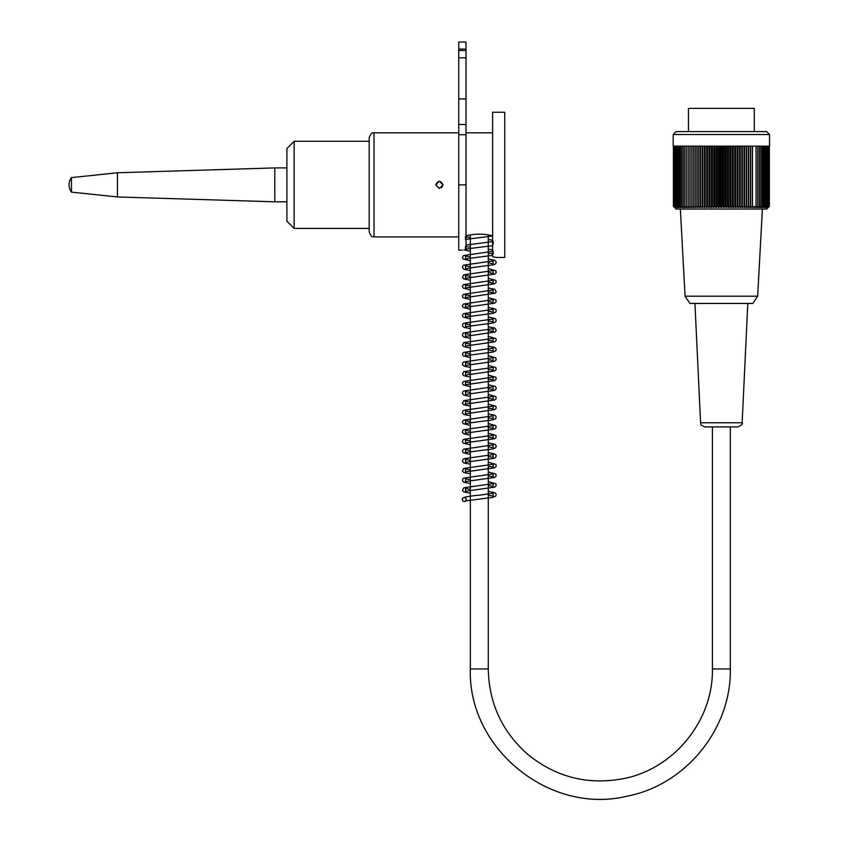 <?xml version="1.0" encoding="UTF-8"?>
<svg xmlns="http://www.w3.org/2000/svg" width="841" height="841" viewBox="0 0 841 841"><rect width="100%" height="100%" fill="white"/><g stroke="black" fill="none" stroke-linecap="round" stroke-linejoin="round"><path stroke-width="1.26" d="M754.293 131.606L754.293 108.373L688.453 108.373L688.453 131.606M769.536 134.518L673.199 134.518L673.199 146.134L769.536 146.134L769.536 134.518L766.635 131.606L676.111 131.606L673.199 134.518M769.336 206.339L769.336 146.134L769.347 206.339A181.057 128.568 -90 0 1 768.296 207.412A181.057 128.568 -90 0 1 768.085 207.611A181.057 127.475 -90 0 0 769.336 206.339A181.057 135.065 -90 0 1 768.012 207.611A181.057 120.578 -90 0 0 769.2 206.339A181.057 141.193 -90 0 1 767.812 207.611A181.057 113.346 -90 0 0 768.926 206.339A181.057 146.923 -90 0 1 767.486 207.611A181.057 105.798 -90 0 0 768.516 206.339A181.057 152.263 -90 0 1 767.024 207.611A181.057 97.966 -90 0 0 767.991 206.339A181.057 157.183 -90 0 1 766.445 207.611A181.057 89.861 -90 0 0 767.328 206.339A181.057 161.672 -90 0 1 765.741 207.611A181.057 81.514 -90 0 0 766.54 206.339A181.057 165.709 -90 0 1 764.911 207.611A181.057 72.936 -90 0 0 765.625 206.339A181.057 169.304 -90 0 1 763.964 207.611A181.057 64.168 -90 0 0 764.595 206.339A181.057 172.426 -90 0 1 762.903 207.611A181.057 55.212 -90 0 0 763.449 206.339A181.057 175.086 -90 0 1 761.725 207.611A181.057 46.118 -90 0 0 762.188 206.339A181.057 177.251 -90 0 1 760.443 207.611A181.057 36.888 -90 0 0 760.8 206.339A181.057 178.944 -90 0 1 759.045 207.611A181.057 27.564 -90 0 0 759.318 206.339A181.057 180.142 -90 0 1 757.552 207.611A181.057 18.155 -90 0 0 757.73 206.339A181.057 180.847 -90 0 1 755.954 207.611A181.057 8.704 -90 0 0 756.038 206.339A181.057 181.057 90 0 1 754.261 207.611A181.057 0.767 -90 0 1 754.261 206.339A181.057 180.762 90 0 1 752.485 207.611A181.057 10.25 -90 0 1 752.38 206.339A181.057 179.985 90 0 1 750.614 207.611A181.057 19.69 -90 0 1 750.424 206.339A181.057 178.702 90 0 1 748.669 207.611A181.057 29.088 -90 0 1 748.385 206.339A181.057 176.936 90 0 1 746.65 207.611A181.057 38.392 -90 0 1 746.272 206.339A181.057 174.686 90 0 1 744.558 207.611A181.057 47.601 -90 0 1 744.096 206.339A181.057 171.953 90 0 1 742.403 207.611A181.057 56.683 -90 0 1 741.846 206.339A181.057 168.747 90 0 1 740.196 207.611A181.057 65.598 -90 0 1 739.544 206.339A181.057 165.088 90 0 1 737.925 207.611A181.057 74.344 -90 0 1 737.2 206.339A181.057 160.967 90 0 1 735.623 207.611A181.057 82.881 -90 0 1 734.803 206.339A181.057 156.405 90 0 1 733.268 207.611A181.057 91.196 -90 0 1 732.374 206.339A181.057 151.422 90 0 1 730.892 207.611A181.057 99.249 -90 0 1 729.914 206.339A181.057 146.019 90 0 1 728.485 207.611A181.057 107.038 -90 0 1 727.433 206.339A181.057 140.216 90 0 1 726.056 207.611A181.057 114.534 -90 0 1 724.931 206.339A181.057 134.034 90 0 1 723.617 207.611A181.057 121.724 -90 0 1 722.43 206.339A181.057 127.475 90 0 1 721.179 207.611A181.057 128.568 -90 0 1 719.917 206.339A181.057 120.578 90 0 1 718.729 207.611A181.057 135.065 -90 0 1 717.405 206.339A181.057 113.346 90 0 1 716.29 207.611A181.057 141.193 -90 0 1 714.903 206.339A181.057 105.798 90 0 1 713.872 207.611A181.057 146.923 -90 0 1 712.422 206.339A181.057 97.966 90 0 1 711.465 207.611A181.057 152.263 -90 0 1 709.972 206.339A181.057 89.861 90 0 1 709.089 207.611A181.057 157.183 -90 0 1 707.544 206.339A181.057 81.514 90 0 1 706.745 207.611A181.057 161.672 -90 0 1 705.157 206.339A181.057 72.936 90 0 1 704.443 207.611A181.057 165.709 -90 0 1 702.824 206.339A181.057 64.168 90 0 1 702.193 207.611A181.057 169.304 -90 0 1 700.532 206.339A181.057 55.212 90 0 1 699.985 207.611A181.057 172.426 -90 0 1 698.293 206.339A181.057 46.118 90 0 1 697.841 207.611A181.057 175.086 -90 0 1 696.127 206.339A181.057 36.888 90 0 1 695.759 207.611A181.057 177.251 -90 0 1 694.025 206.339A181.057 27.564 90 0 1 693.751 207.611A181.057 178.944 -90 0 1 691.996 206.339A181.057 18.155 90 0 1 691.817 207.611A181.057 180.142 -90 0 1 690.051 206.339A181.057 8.704 90 0 1 689.967 207.611A181.057 180.847 -90 0 1 688.19 206.339A181.057 0.767 90 0 0 688.201 207.611A181.057 181.057 90 0 1 686.424 206.339A181.057 10.25 90 0 0 686.519 207.611A181.057 180.762 90 0 1 684.753 206.339A181.057 19.69 90 0 0 684.942 207.611A181.057 179.985 90 0 1 683.176 206.339A181.057 29.088 90 0 0 683.46 207.611A181.057 178.702 90 0 1 681.704 206.339A181.057 38.392 90 0 0 682.083 207.611A181.057 176.936 90 0 1 680.348 206.339A181.057 47.601 90 0 0 680.821 207.611A181.057 174.686 90 0 1 679.097 206.339A181.057 56.683 90 0 0 679.654 207.611A181.057 171.953 90 0 1 677.972 206.339A181.057 65.598 90 0 0 678.613 207.611A181.057 168.747 90 0 1 676.963 206.339A181.057 74.344 90 0 0 677.688 207.611A181.057 165.088 90 0 1 676.069 206.339A181.057 82.881 90 0 0 676.879 207.611A181.057 160.967 90 0 1 675.302 206.339A181.057 91.196 90 0 0 676.196 207.611A181.057 156.405 90 0 1 674.661 206.339A181.057 99.249 90 0 0 675.638 207.611A181.057 151.422 90 0 1 674.146 206.339A181.057 107.038 90 0 0 675.197 207.611A181.057 146.019 90 0 1 673.767 206.339A181.057 114.534 90 0 0 674.892 207.611A181.057 140.216 90 0 1 673.515 206.339A181.057 121.724 90 0 0 674.713 207.611A181.057 134.034 90 0 1 673.399 206.339A181.057 128.568 90 0 0 674.45 207.412A181.057 128.568 90 0 0 674.661 207.611M768.296 207.412L766.635 209.062L676.111 209.062L674.45 207.412M673.399 146.134L673.399 206.339M673.515 146.134L673.515 206.339M673.767 146.134L673.767 206.339M674.146 146.134L674.146 206.339M674.661 146.134L674.661 206.339M675.302 146.134L675.302 206.339M676.069 146.134L676.069 206.339M676.963 146.134L676.963 206.339M677.972 146.134L677.972 206.339M679.097 146.134L679.097 206.339M680.348 146.134L680.348 206.339M681.704 146.134L681.704 206.339M683.176 146.134L683.176 206.339M684.753 146.134L684.753 206.339M686.424 146.134L686.424 206.339M688.19 146.134L688.19 206.339M689.967 146.134L689.967 207.611M690.051 146.134L690.051 206.339M691.817 146.134L691.817 207.611M691.996 146.134L691.996 206.339M693.751 146.134L693.751 207.611M694.025 146.134L694.025 206.339M695.759 146.134L695.759 207.611M696.127 146.134L696.127 206.339M697.841 146.134L697.841 207.611M698.293 146.134L698.293 206.339M699.985 146.134L699.985 207.611M700.532 146.134L700.532 206.339M702.193 146.134L702.193 207.611M702.824 146.134L702.824 206.339M704.443 146.134L704.443 207.611M705.157 146.134L705.157 206.339M706.745 146.134L706.745 207.611M707.544 146.134L707.544 206.339M709.089 146.134L709.089 207.611M709.972 146.134L709.972 206.339M711.465 146.134L711.465 207.611M712.422 146.134L712.422 206.339M713.872 146.134L713.872 207.611M714.903 146.134L714.903 206.339M716.29 146.134L716.29 207.611M717.405 146.134L717.405 206.339M718.729 146.134L718.729 207.611M719.917 146.134L719.917 206.339M721.179 146.134L721.179 207.611M769.2 206.339L769.2 146.134M768.926 206.339L768.926 146.134M768.516 206.339L768.516 146.134M767.991 206.339L767.991 146.134M767.328 206.339L767.328 146.134M766.54 206.339L766.54 146.134M765.625 206.339L765.625 146.134M764.595 206.339L764.595 146.134M763.449 206.339L763.449 146.134M762.188 206.339L762.188 146.134M760.8 206.339L760.8 146.134M759.318 206.339L759.318 146.134M757.73 206.339L757.73 146.134M756.038 206.339L756.038 146.134M754.261 206.339L754.261 207.611M752.485 146.134L752.485 207.611M752.38 206.339L752.38 146.134M750.614 146.134L750.614 207.611M750.424 206.339L750.424 146.134M748.669 146.134L748.669 207.611M748.385 206.339L748.385 146.134M746.65 146.134L746.65 207.611M746.272 206.339L746.272 146.134M744.558 146.134L744.558 207.611M744.096 206.339L744.096 146.134M742.403 146.134L742.403 207.611M741.846 206.339L741.846 146.134M740.196 146.134L740.196 207.611M739.544 206.339L739.544 146.134M737.925 146.134L737.925 207.611M737.2 206.339L737.2 146.134M735.623 146.134L735.623 207.611M734.803 206.339L734.803 146.134M733.268 146.134L733.268 207.611M732.374 206.339L732.374 146.134M730.892 146.134L730.892 207.611M729.914 206.339L729.914 146.134M728.485 146.134L728.485 207.611M727.433 206.339L727.433 146.134M726.056 146.134L726.056 207.611M724.931 206.339L724.931 146.134M723.617 146.134L723.617 207.611M722.43 206.339L722.43 146.134M685.068 296.19L689.904 303.464L752.842 303.464L757.678 296.19L685.068 296.19L680.358 209.062M742.14 422.76C743.234 423.654 741.783 425.041 737.788 426.913L704.947 426.913C698.776 424.621 701.594 423.959 700.595 422.76L742.14 422.76L747.807 303.464M466.009 134.707L466.009 124.51L458.744 124.51L458.744 134.707L466.009 134.707L466.009 249.367C461.183 250.471 461.183 250.471 466.009 249.367M458.744 124.51L458.744 42.05L466.009 42.05L466.009 124.51M462.371 250.219L458.744 250.219L458.744 134.707M458.744 132.815L374.024 132.815C372.531 134.192 372.447 130.029 369.188 137.661L369.188 232.063C372.447 239.696 372.531 235.533 374.024 236.899L374.024 132.815M374.024 236.899L458.744 236.899M470.361 668.963L470.361 234.881L466.009 235.837C474.881 233.598 483.754 233.598 492.626 235.837L488.274 234.881L488.274 668.963L470.361 668.963C467.68 748.374 549.499 814.982 626.703 796.248C685.604 785.179 731.428 728.895 730.324 668.963L730.324 426.913M492.626 256.715L496.264 257.472L504.737 257.472L504.737 112.242L492.626 112.242L492.626 256.715M439.38 181.236L435.754 184.862L439.559 188.489M441.62 187.722L443.007 184.862L439.465 181.236M443.007 184.862L439.38 188.489L435.754 184.862C438.172 180.174 440.589 180.174 443.007 184.862M458.744 98.933L466.009 98.933M458.744 57.787L466.009 57.787L458.744 57.787M458.744 49.072L466.009 49.072M458.744 42.05L466.009 42.05M286.886 201.808L274.786 201.808L274.786 167.916L286.886 167.916M71.464 192.126L71.464 177.598A12.1 12.1 0 0 0 71.464 192.126L117.446 196.962L274.786 201.808M117.446 196.962L117.446 172.762L274.786 167.916M464.316 497.599A1.934 1.934 0 0 1 466.25 499.543A1.934 1.934 0 0 1 464.316 501.467A1.934 1.934 0 0 1 462.371 499.543A1.934 1.934 0 0 1 464.316 497.599M369.188 228.426L294.15 228.426L294.15 141.288L369.188 141.288M294.15 228.426L286.886 221.172L286.886 148.552L294.15 141.288M712.411 426.913L712.411 668.963L730.324 668.963M458.744 184.862L466.009 184.862M458.744 50.523L466.009 50.523M712.411 668.963C713.368 720.632 673.862 769.158 623.076 778.713C587.46 785.252 555.617 777.084 527.559 754.188C502.024 731.512 488.936 703.108 488.274 668.963M757.678 296.19L762.388 209.062M700.595 422.76L694.939 303.464M466.009 132.815L492.626 132.815M71.464 177.598L117.446 172.762M466.25 499.543L465.504 500.931L492.858 497.346L495.643 496.179L496.253 494.466L495.139 492.805L488.274 491.312M462.371 499.543C462.298 498.692 460.269 496.8 479.338 495.17L493.141 493.289L493.131 496.095L488.274 495.191M470.361 493.225L463.864 491.943L462.466 490.45L463.78 487.801L493.141 483.607L493.141 486.413L488.274 485.509M470.361 489.336L465.504 488.453L465.504 491.249L494.781 487.097L496.179 485.604L495.833 483.722L488.274 481.63M470.361 483.543L463.864 482.261L462.466 480.768L462.813 478.876L463.896 478.066L493.12 473.925L493.141 476.721L488.274 475.827M470.361 479.654L465.504 478.771L465.504 481.567L494.76 477.404L496.169 475.911L495.822 474.03L488.274 471.948M470.361 473.861L463.864 472.579L462.445 471.097L463.717 468.458L493.173 464.232L493.162 467.06L488.274 466.145M470.361 469.982L465.483 469.078L465.462 471.896L494.718 467.764L496.19 466.292L495.843 464.358L488.274 462.266M470.361 464.179L464.064 462.992L462.476 461.467L462.823 459.522L463.812 458.755L493.141 454.571L493.131 457.367L488.274 456.463M470.361 460.29L465.472 459.407L465.515 462.214L494.193 458.282L495.664 457.43L496.243 455.717L495.097 454.056L488.274 452.584M470.361 454.497L463.002 452.584L462.424 450.86L463.57 449.199L493.131 444.878L493.131 447.675L488.274 446.792M470.361 450.608L465.536 449.735L465.536 452.511L492.973 448.915L495.654 447.748L496.243 446.035L495.128 444.374L488.274 442.902M470.361 440.936L465.504 440.032L465.483 442.839L494.781 438.687L496.201 437.204L495.864 435.333L488.274 433.22M470.361 444.815L463.423 443.27L462.413 441.84L462.886 440.043L463.959 439.296L493.162 435.186L493.173 438.014L488.274 437.099M470.361 435.133L463.917 433.872L462.455 432.411L462.792 430.466L463.78 429.709L493.152 425.525L493.12 428.321L488.274 427.417M470.361 431.244L465.462 430.34L465.483 433.168L494.592 429.089L496.158 427.564L495.843 425.672L488.274 423.538M470.361 425.451L462.97 423.549L462.392 421.825L463.538 420.164L493.099 415.843L493.099 418.618L488.274 417.735M470.361 421.562L465.504 420.679L465.515 423.475L492.963 419.869L495.675 418.66L496.211 416.989L495.086 415.317L488.274 413.856M470.361 415.769L463.864 414.476L462.455 412.984L462.802 411.102L463.875 410.292L493.141 406.14L493.162 408.957L488.274 408.053M470.361 411.88L465.504 410.986L465.494 413.793L494.781 409.63L496.19 408.137L495.843 406.256L488.274 404.174M470.361 406.087L463.738 404.752L462.392 403.133L463.822 400.642L493.173 396.458L493.152 399.275L488.274 398.371M470.361 402.198L465.472 401.304L465.472 404.132L494.718 399.99L496.179 398.529L495.833 396.584L488.274 394.492M470.361 396.405L463.99 395.186L462.476 393.641L462.823 391.759L463.801 390.981L493.131 386.797L493.12 389.583L488.274 388.689M470.361 392.516L465.504 391.633L465.525 394.429L494.361 390.445L495.664 389.656L496.243 387.932L495.097 386.271L488.274 384.81M470.361 386.723L462.96 384.768L462.413 383.097L463.538 381.436L493.141 377.104L493.152 379.911L488.274 379.007M470.361 382.834L465.536 381.951L465.525 384.736L494.781 380.584L496.179 379.102L495.833 377.21L488.274 375.128M470.361 377.041L463.875 375.748L462.434 374.203L463.727 371.638L493.173 367.412L493.152 370.24L488.274 369.325M470.361 373.162L465.483 372.248L465.472 375.075L494.718 370.944L496.179 369.472L495.843 367.538L488.274 365.446M470.361 367.359L464.179 366.213L462.455 364.626L462.771 362.734L463.822 361.914L493.12 357.751L493.099 360.537L488.274 359.643M470.361 363.47L465.472 362.576L465.494 365.393L494.634 361.294L496.148 359.759L495.801 357.867L488.274 355.764M470.361 357.667L462.939 355.722L462.392 354.061L463.528 352.39L493.099 348.058L493.12 350.844L488.274 349.961M470.361 347.995L463.854 346.702L462.445 345.209L463.748 342.571L493.162 338.366L493.162 341.183L488.274 340.279M470.361 344.106L465.494 343.212L465.472 346.029L494.771 341.866L496.19 340.384L495.864 338.502L488.274 336.4M470.361 338.313L463.917 337.062L462.455 335.591L462.802 333.656L463.79 332.889L493.162 328.694L493.131 331.501L488.274 330.597M470.361 328.631L463.98 327.401L462.487 325.845L462.844 323.964L463.843 323.186L493.12 319.012L493.12 321.809L488.274 320.915M470.361 324.742L465.525 323.869L465.536 326.655L492.994 323.049L495.696 321.83L496.243 320.169L495.118 318.508L488.274 317.036M470.361 318.949L462.949 316.983L462.403 315.312L463.528 313.661L493.152 309.32L493.173 312.148L488.274 311.233M470.361 315.06L465.525 314.166L465.504 316.962L492.963 313.367L495.675 312.2L496.264 310.487L495.433 309.025L488.274 307.354M470.361 309.267L462.949 307.354L462.361 305.651L463.475 304L493.162 299.648L493.141 302.466L488.274 301.551M470.361 305.378L465.472 304.474L465.472 307.301L494.718 303.17L496.169 301.709L495.822 299.764L488.274 297.661M470.361 299.575L462.949 297.661L462.382 296.011L463.475 294.339L493.099 289.977L493.099 292.763L488.274 291.869M470.361 289.903L462.981 288L462.392 286.276L463.517 284.615L493.12 280.284L493.141 283.081L488.274 282.187M470.361 286.014L465.515 285.131L465.504 287.916L494.76 283.764L496.169 282.271L495.822 280.389L488.274 278.308M470.361 280.221L463.864 278.939L462.445 277.456L463.717 274.818L493.173 270.592L493.162 273.42L488.274 272.505M470.361 276.332L465.483 275.438L465.462 278.255L494.718 274.113L496.19 272.652L495.843 270.707L488.274 268.626M470.361 270.529L464.064 269.351L462.476 267.827L462.823 265.882L463.812 265.115L493.141 260.92L493.131 263.727L488.274 262.823M470.361 266.65L465.472 265.756L465.515 268.573L494.193 264.642L495.664 263.79L496.243 262.066L495.097 260.405L488.274 258.944M470.361 260.857L463.002 258.944L462.424 257.22L463.57 255.559L493.131 251.238L493.131 254.035M470.361 256.968L465.536 256.095L465.536 258.87L492.626 255.349M492.626 249.924L488.274 249.262M492.626 253.877L488.274 253.141M470.361 251.175L463.822 249.851M466.009 245.088L493.162 241.546L493.173 244.374M470.361 247.286L466.009 246.55M465.504 246.392L465.483 249.199M466.009 249.031L492.626 245.656M492.626 240.253L488.274 239.58M470.361 237.604L466.009 236.868M465.462 236.699L465.483 239.527M466.009 239.359L492.626 235.985M488.274 326.718L494.865 328.053L496.232 330.524L495.17 331.985L465.494 336.347L465.462 333.53L470.361 334.424M488.274 287.99L494.813 289.315L496.19 291.785L495.191 293.215L465.504 297.609L465.483 294.813L470.361 295.696M470.361 353.788L465.515 352.905L465.515 355.701L493.099 352.064L495.654 350.897L496.222 349.173L495.055 347.512L488.274 346.082"/></g></svg>
